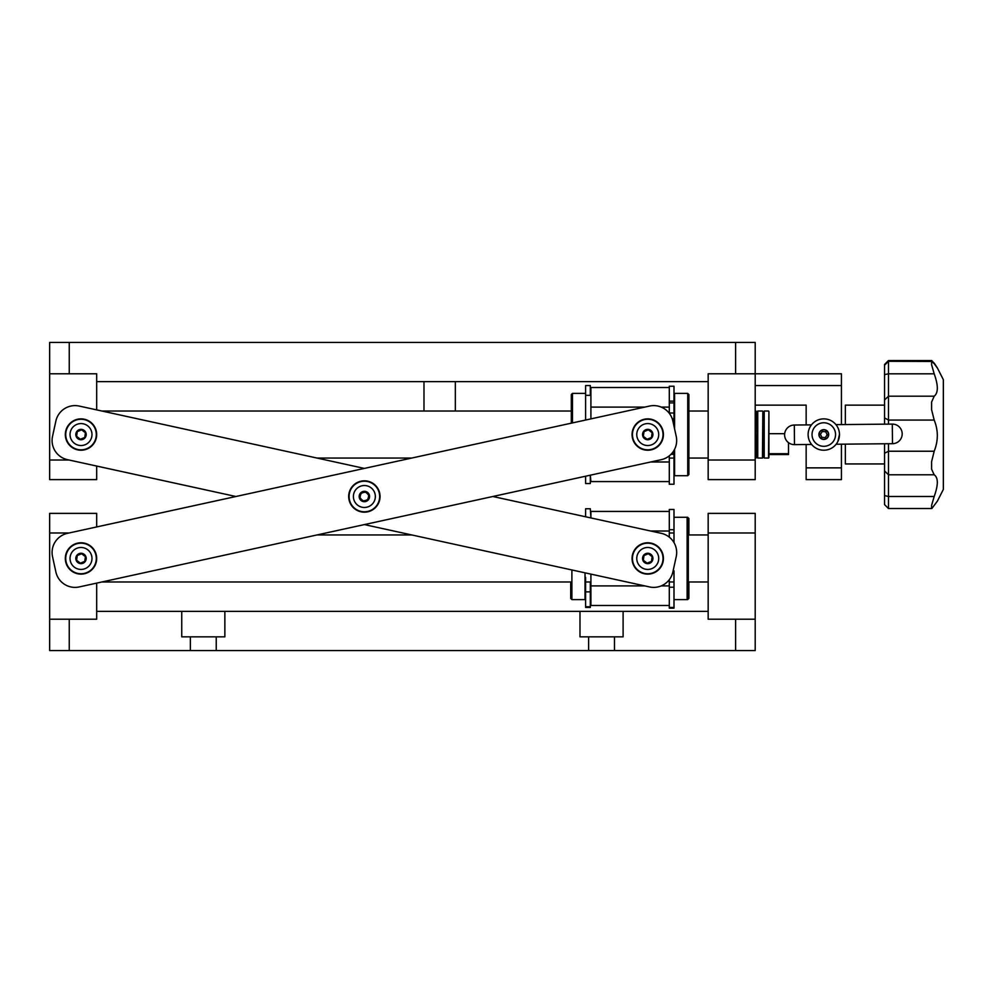 <?xml version="1.0" encoding="UTF-8"?>
<svg xmlns="http://www.w3.org/2000/svg" width="993" height="993" viewBox="0 0 993 993"><rect width="100%" height="100%" fill="white"/><g stroke="black" fill="none" stroke-linecap="round" stroke-linejoin="round"><path stroke-width="1.49" d="M69.076 532.98L49.65 532.98L49.65 619.21L96.681 619.21L96.681 611.365L181.744 611.365L181.744 636.848L224.865 636.848L224.865 611.365L181.744 611.365M614.481 636.848L579.986 636.848L579.986 611.365L708.17 611.365L708.17 619.21L755.201 619.21L755.201 650.564L614.481 650.564L614.481 636.848L623.107 636.848L623.107 611.365M614.481 650.564L588.613 650.564L588.613 636.848M588.613 650.564L216.238 650.564L216.238 636.848M224.865 611.365L579.986 611.365M216.238 650.564L190.371 650.564L190.371 636.848M49.65 619.21L49.65 650.564L190.371 650.564M49.65 373.79L49.65 342.436L755.201 342.436L755.201 373.79L708.17 373.79L708.17 381.635L96.681 381.635L96.681 373.79L49.65 373.79L49.65 460.02L69.076 460.02M708.17 381.635L708.17 479.619L755.201 479.619L755.201 342.436M835.56 434.438A11.755 11.755 0 0 0 823.681 422.782A11.755 11.755 0 0 0 812.038 434.661A11.755 11.755 0 0 0 823.905 446.304A11.755 11.755 0 0 0 835.56 434.438M808.116 434.698A15.677 15.677 0 0 1 823.644 418.872A15.677 15.677 0 0 1 839.482 434.4C835.721 421.777 835.721 421.777 839.482 434.4A15.677 15.677 0 0 1 823.942 450.226A15.677 15.677 0 0 1 808.116 434.698C811.877 447.309 811.877 447.309 808.116 434.698M838.961 430.577L839.333 432.414M818.902 434.586A4.903 4.903 0 0 0 823.842 439.44A4.903 4.903 0 0 0 828.696 434.5A4.903 4.903 0 0 0 823.756 429.646A4.903 4.903 0 0 0 818.902 434.586M839.482 434.4L837.918 441.351M788.516 454.558L768.917 454.558L768.917 457.674L768.917 434.549L768.917 453.702L788.516 453.702L788.516 454.558M788.516 442.667L788.516 453.702M784.669 433.68L768.917 433.68L768.917 411.425L768.917 434.549M571.31 423.167L571.31 394.569L571.31 411.028L101.907 411.028L96.681 409.886L96.681 381.635M49.65 460.02L49.65 479.619L96.681 479.619L96.681 466.065L235.912 496.5L96.681 526.935L96.681 513.381L49.65 513.381L49.65 532.98M644.78 407.105L590.909 407.105L590.909 387.506L669.294 387.506L669.294 413.311M669.294 455.849L669.294 481.58L590.909 481.58L669.294 481.58L669.294 484.236L673.999 484.236L673.999 458.071L669.294 458.071M590.909 407.105L590.909 418.885M590.909 481.58L590.314 475.188L590.314 483.541L585.609 483.541L585.609 476.218C585.609 485.912 585.609 485.912 585.609 476.218L492.838 496.5L661.264 533.328A19.599 19.599 0 0 1 676.221 556.651L672.869 571.968A19.599 19.599 0 0 1 649.534 586.937L364.369 524.589L411.71 534.942L317.04 534.942L364.369 524.589M590.909 574.115L590.909 585.895L644.78 585.895M492.838 496.5L585.609 516.782L585.609 508.764L590.314 508.764L590.909 517.936L590.909 511.42L669.294 511.42L669.294 537.151M669.294 579.689L669.294 605.494L590.909 605.494L590.909 585.895M570.714 581.972L101.907 581.972L96.681 583.114L96.681 611.365M755.201 532.98L708.17 532.98L708.17 513.381L755.201 513.381L755.201 619.21M708.17 532.98L708.17 611.365M423.986 381.635L423.986 411.028M455.34 381.635L455.34 411.028M349.052 499.851A15.677 15.677 0 0 0 367.72 511.817A15.677 15.677 0 0 0 379.686 493.149A15.677 15.677 0 0 0 361.03 481.183A15.677 15.677 0 0 0 349.052 499.851M632.429 437.901A15.677 15.677 0 0 0 651.085 449.866A15.677 15.677 0 0 0 663.063 431.198A15.677 15.677 0 0 0 644.395 419.232A15.677 15.677 0 0 0 632.429 437.901M65.687 561.802A15.677 15.677 0 0 0 84.355 573.768A15.677 15.677 0 0 0 96.321 555.099A15.677 15.677 0 0 0 77.665 543.134A15.677 15.677 0 0 0 65.687 561.802A15.677 15.677 0 0 1 81.004 542.774M52.53 556.651L55.881 571.968A19.599 19.599 0 0 0 79.204 586.937L661.264 459.672A19.599 19.599 0 0 0 676.221 436.349L672.869 421.032A19.599 19.599 0 0 0 649.534 406.063L67.487 533.328A19.599 19.599 0 0 0 52.53 556.651M364.369 468.411L317.04 458.058L411.71 458.058L364.369 468.411L79.204 406.063A19.599 19.599 0 0 0 55.881 421.032L52.53 436.349A19.599 19.599 0 0 0 67.487 459.672L235.912 496.5M632.429 555.099A15.677 15.677 0 0 0 644.395 573.768A15.677 15.677 0 0 0 663.063 561.802A15.677 15.677 0 0 0 651.085 543.134A15.677 15.677 0 0 0 632.429 555.099M65.687 431.198A15.677 15.677 0 0 0 77.665 449.866A15.677 15.677 0 0 0 96.321 437.901A15.677 15.677 0 0 0 84.355 419.232A15.677 15.677 0 0 0 65.327 434.549A15.677 15.677 0 0 0 81.004 450.226M806.155 424.917L806.155 405.144L755.201 405.144M841.431 373.79L755.201 373.79L841.431 373.79L841.431 424.582M841.431 444.181L841.431 479.619L806.155 479.619L806.155 444.516M884.552 424.172L884.552 364.481L888.474 360.558L888.474 424.135M937.342 367.882L943.35 379.674L943.35 489.425L937.342 501.204L931.819 508.528L888.474 508.528L888.474 496.488L934.19 496.488L931.595 505.4L931.595 508.428M931.595 360.658L934.19 363.14C938.348 369.284 938.348 369.446 934.19 363.624L931.595 361.464L931.595 364.729L934.19 373.815C938.348 385.433 938.348 392.893 934.19 396.195L931.595 402.053L931.595 409.687L934.19 420.064C938.348 430.341 938.348 440.731 934.19 451.232L931.595 461.671L931.595 469.217L934.19 474.791C938.348 477.72 938.348 484.944 934.19 496.488M933.854 363.14L934.19 363.14C938.348 369.284 938.348 369.446 934.19 363.624M884.552 365.225L888.474 361.303L931.595 361.464M884.552 463.942L845.353 463.942L845.353 444.144M845.353 424.545L845.353 405.144L884.552 405.144M888.474 443.734L888.474 496.488L884.552 495.581L884.552 443.772M888.474 508.528L884.552 504.605L884.552 495.581M669.294 387.506L669.294 386.252L673.999 386.252L673.999 421.33L672.931 421.33M669.294 401.135L673.999 401.135M673.999 418.81L672.249 418.81M673.999 450.4L673.999 454.31L671.02 454.31M673.999 454.31L673.999 458.071M585.609 420.039L585.609 393.389L585.609 420.039M674.595 449.32L674.595 475.709L687.727 475.709L687.727 393.389L688.894 394.569L688.894 474.53L688.894 411.028L708.17 411.028M687.727 393.389L674.595 393.389L674.595 428.889M585.609 581.972L585.609 591.865L585.609 581.972M590.314 581.972L590.314 591.865L585.609 591.865L585.609 607.455L590.314 607.455L590.314 591.865M585.609 585.932L585.609 577.392L585.609 585.932M669.294 511.42L669.294 509.459L673.999 509.459L673.999 542.6M669.294 605.494L669.294 607.455L673.999 607.455L673.999 587.211L669.294 587.211M669.294 532.98L673.999 532.98M673.999 572.179L673.999 587.211L673.999 572.179M673.999 579.428L673.999 570.801L673.999 579.428M688.31 518.47L688.31 598.431L687.131 599.611L687.131 517.291L688.31 518.47M571.894 569.957L571.894 599.611L585.026 599.611L585.026 572.824M571.894 599.611L570.714 598.431L570.714 583.152M590.314 395.351L590.314 385.545L585.609 385.545L585.609 393.389L572.477 393.389L572.477 422.919M571.31 411.028L571.31 394.569L572.477 393.389L585.609 393.389M673.999 607.455L673.999 608.15L669.294 608.15L669.294 607.455M688.894 581.972L688.894 598.431L687.727 599.449M688.894 534.942L688.894 518.47L688.894 534.942M756.381 434.549L756.381 457.674L756.381 434.549C756.381 411.884 756.381 411.884 756.381 434.549M763.828 434.549L764.213 411.028L764.213 458.058L763.828 434.549M762.45 411.028L757.746 411.028L757.746 458.058L762.45 458.058L762.847 411.425M762.847 434.549L762.847 457.674L762.847 434.549M663.026 434.549A15.292 15.292 0 0 0 647.746 419.257A15.292 15.292 0 0 0 632.454 434.549A15.292 15.292 0 0 0 647.746 449.829A15.292 15.292 0 0 0 663.026 434.549M632.057 434.549A15.677 15.677 0 0 1 647.746 418.872A15.677 15.677 0 0 1 663.423 434.549A15.677 15.677 0 0 1 647.746 450.226A15.677 15.677 0 0 1 632.057 434.549M379.661 496.5A15.292 15.292 0 0 0 364.369 481.208A15.292 15.292 0 0 0 349.089 496.5A15.292 15.292 0 0 0 364.369 511.792A15.292 15.292 0 0 0 379.661 496.5M348.692 496.5A15.677 15.677 0 0 1 364.369 480.823A15.677 15.677 0 0 1 380.058 496.5A15.677 15.677 0 0 1 364.369 512.177A15.677 15.677 0 0 1 348.692 496.5M96.296 558.451A15.292 15.292 0 0 0 81.004 543.171A15.292 15.292 0 0 0 65.724 558.451A15.292 15.292 0 0 0 81.004 573.743A15.292 15.292 0 0 0 96.296 558.451M96.321 555.099A15.677 15.677 0 0 1 81.004 574.128M96.296 434.549A15.292 15.292 0 0 0 81.004 419.257A15.292 15.292 0 0 0 65.724 434.549A15.292 15.292 0 0 0 81.004 449.829A15.292 15.292 0 0 0 96.296 434.549M81.004 418.872A15.677 15.677 0 0 1 96.321 437.901M663.026 558.451A15.292 15.292 0 0 0 647.746 543.171A15.292 15.292 0 0 0 632.454 558.451A15.292 15.292 0 0 0 647.746 573.743A15.292 15.292 0 0 0 663.026 558.451M632.057 558.451A15.677 15.677 0 0 1 647.746 542.774A15.677 15.677 0 0 1 663.423 558.451A15.677 15.677 0 0 1 647.746 574.128A15.677 15.677 0 0 1 632.057 558.451M652.538 432.551A5.201 5.201 0 0 0 645.748 429.746A5.201 5.201 0 0 0 642.943 436.535A5.201 5.201 0 0 0 649.732 439.34A5.201 5.201 0 0 0 652.538 432.551M637.605 438.745A10.973 10.973 0 0 1 643.538 424.408A10.973 10.973 0 0 1 657.875 430.341A10.973 10.973 0 0 1 651.942 444.69A10.973 10.973 0 0 1 637.605 438.745M652.128 432.725L648.355 429.832L643.973 431.657L643.352 436.361L647.126 439.254L651.507 437.441L652.128 432.725M368.391 497.493L367.609 499.616L368.391 497.493M367.249 493.521L368.688 495.259L367.249 493.521M363.227 492.516L365.449 492.143L363.227 492.516M360.36 495.507L361.142 493.384L360.36 495.507M361.502 499.479L360.062 497.741L361.502 499.479M365.523 500.484L363.301 500.857L365.523 500.484M85.808 556.465A5.201 5.201 0 0 0 79.018 553.66A5.201 5.201 0 0 0 76.213 560.449A5.201 5.201 0 0 0 83.002 563.254A5.201 5.201 0 0 0 85.808 556.465M70.875 562.659A10.973 10.973 0 0 1 76.809 548.31A10.973 10.973 0 0 1 91.145 554.255A10.973 10.973 0 0 1 85.212 568.592A10.973 10.973 0 0 1 70.875 562.659M85.398 556.639L81.625 553.746L77.231 555.559L76.622 560.275L80.383 563.168L84.777 561.343L85.398 556.639M369.173 494.514A5.201 5.201 0 0 0 362.383 491.696A5.201 5.201 0 0 0 359.578 498.486A5.201 5.201 0 0 0 366.367 501.304A5.201 5.201 0 0 0 369.173 494.514M354.24 500.708A10.973 10.973 0 0 1 360.174 486.359A10.973 10.973 0 0 1 374.51 492.292A10.973 10.973 0 0 1 368.577 506.641A10.973 10.973 0 0 1 354.24 500.708M368.763 494.675L364.99 491.783L360.608 493.608L359.987 498.325L363.761 501.217L368.142 499.392L368.763 494.675M652.538 556.465A5.201 5.201 0 0 0 645.748 553.66A5.201 5.201 0 0 0 642.943 560.449A5.201 5.201 0 0 0 649.732 563.254A5.201 5.201 0 0 0 652.538 556.465M637.605 562.659A10.973 10.973 0 0 1 643.538 548.31A10.973 10.973 0 0 1 657.875 554.255A10.973 10.973 0 0 1 651.942 568.592A10.973 10.973 0 0 1 637.605 562.659M652.128 556.639L648.355 553.746L643.973 555.559L643.352 560.275L647.126 563.168L651.507 561.343L652.128 556.639M85.808 432.551A5.201 5.201 0 0 0 79.018 429.746A5.201 5.201 0 0 0 76.213 436.535A5.201 5.201 0 0 0 83.002 439.34A5.201 5.201 0 0 0 85.808 432.551M70.875 438.745A10.973 10.973 0 0 1 76.809 424.408A10.973 10.973 0 0 1 91.145 430.341A10.973 10.973 0 0 1 85.212 444.69A10.973 10.973 0 0 1 70.875 438.745M85.398 432.725L81.625 429.832L77.231 431.657L76.622 436.361L80.383 439.254L84.777 437.441L85.398 432.725M827.665 437.218A4.704 4.704 0 0 0 826.461 430.677A4.704 4.704 0 0 0 819.92 431.881A4.704 4.704 0 0 0 821.124 438.422A4.704 4.704 0 0 0 827.665 437.218M827.181 434.822L825.729 431.756L822.341 431.483L820.417 434.276L821.869 437.342L825.257 437.615L827.181 434.822M735.602 619.21L735.602 650.564M69.249 619.21L69.249 650.564M735.602 373.79L735.602 342.436M69.249 373.79L69.249 342.436M811.467 424.867L794.313 425.029L794.4 434.735L794.499 444.628L811.653 444.467M892.297 424.098A9.793 9.793 0 0 1 902.19 433.804A9.793 9.793 0 0 1 892.484 443.697L892.297 424.098L835.945 424.632M708.17 460.02L755.201 460.02M669.294 407.105L661.226 407.105M650.7 461.981L669.294 461.981M661.226 585.895L669.294 585.895M669.294 531.019L650.7 531.019M841.431 385.545L755.201 385.545M806.155 467.864L841.431 467.864M884.552 400.005L888.474 396.195L934.19 396.195M884.552 453.28L888.474 451.232L934.19 451.232M884.552 417.904L888.474 420.064L934.19 420.064M884.552 374.609L888.474 373.815L934.19 373.815M884.552 470.955L888.474 474.791L934.19 474.791M673.999 413.001L669.294 413.001M673.999 453.466L671.802 453.466M669.294 529.703L673.999 529.703M687.727 517.452L688.894 518.47M755.201 458.058L755.983 458.058L756.381 411.425M764.213 458.058L768.532 458.058L768.917 411.425M794.313 425.029A9.793 9.793 0 0 0 784.607 434.922A9.793 9.793 0 0 0 794.499 444.628M892.484 443.697L836.131 444.231M708.17 458.058L688.894 458.058M708.17 534.942L688.31 534.942M708.17 581.972L688.31 581.972M673.999 581.972L669.294 581.972M590.909 581.972L585.026 581.972M888.474 360.558L931.819 360.558M673.999 402.91L669.294 402.91M687.727 475.709L688.894 474.53L687.727 475.709M585.609 395.351L590.909 395.351M585.609 606.748L590.314 606.748M687.727 517.291L673.999 517.291M687.727 599.611L673.999 599.611M755.201 411.028L755.983 411.028M764.213 411.028L768.532 411.028"/></g></svg>
